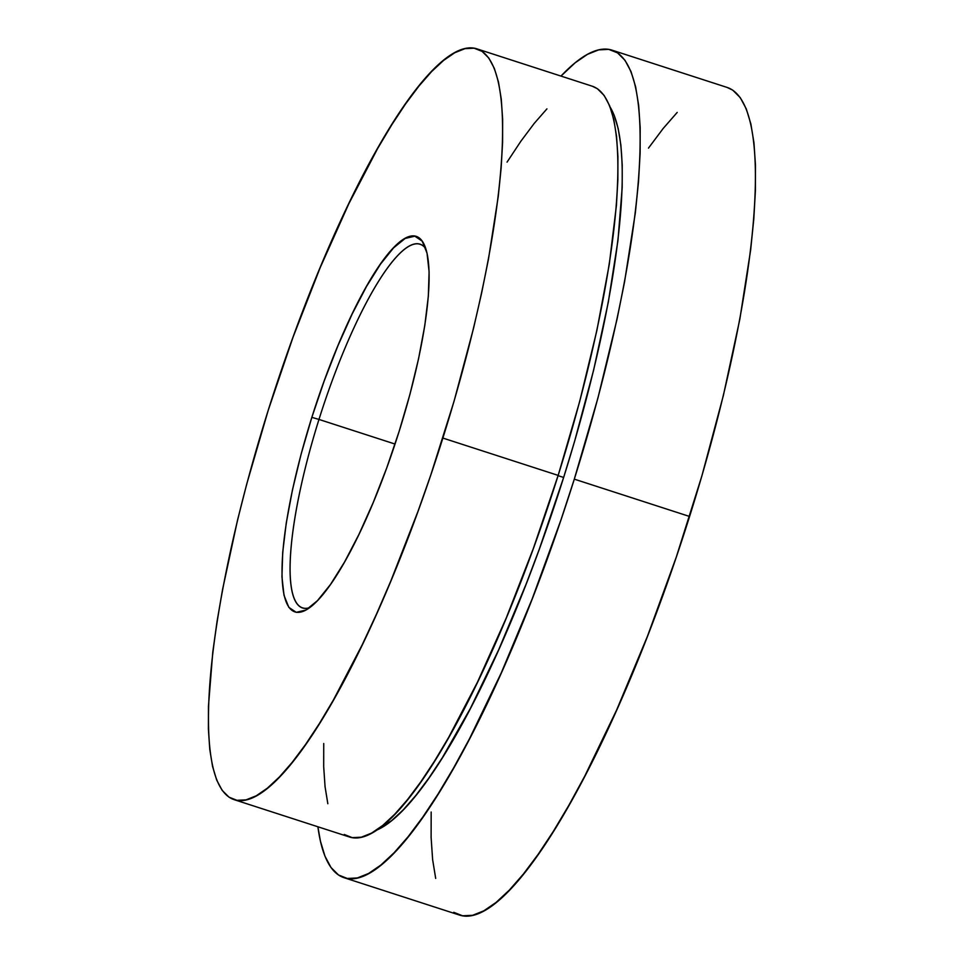 <?xml version="1.0" encoding="UTF-8"?>
<svg xmlns="http://www.w3.org/2000/svg" width="964" height="964" viewBox="0 0 964 964"><rect width="100%" height="100%" fill="white"/><g stroke="black" fill="none" stroke-linecap="round" stroke-linejoin="round"><path stroke-width="1.45" d="M425.823 248.712A191.101 42.344 -72.1 0 0 318.976 419.436L311.842 417.352A197.319 43.717 107.9 0 1 424.172 244.507A197.319 43.717 107.9 0 1 399.204 431.161L409.941 394.336L418.581 358.668L424.799 325.507L428.341 296.153L429.101 271.715L427.028 253.146L422.208 241.145L414.821 236.18L405.157 238.445L393.589 247.856L380.563 264.04L366.561 286.38L352.149 314.023L337.858 345.895L324.253 380.792L311.842 417.352L301.105 454.177L292.478 489.845L286.26 523.006L282.705 552.36L281.946 576.797L284.019 595.366L288.839 607.368L296.225 612.333L305.889 610.067L317.457 600.656L330.495 584.473L344.485 562.133L358.897 534.49L373.189 502.606L386.805 467.721L399.204 431.161A197.319 43.717 107.9 0 1 305.781 610.128A197.319 43.717 107.9 0 1 311.842 417.352L318.976 419.436A191.101 42.344 107.9 0 1 420.159 244.314A191.101 42.344 107.9 0 1 425.835 248.724M395.035 444.055L318.976 419.436L395.035 444.055M233.975 799.602L349.257 836.933A394.529 87.411 -72.1 0 0 558.156 475.397L442.874 438.066A394.529 87.411 107.9 0 1 233.975 799.602A394.529 87.411 107.9 0 1 268.173 410.447A394.529 87.411 107.9 0 1 477.072 48.911A394.529 87.411 107.9 0 1 442.874 438.066L558.156 475.397L579.605 401.771L596.885 330.435L609.308 264.148L616.418 205.44L617.876 179.653L617.924 156.578L616.55 136.442L613.779 119.44L609.622 105.739L604.139 95.448L597.367 88.7L592.258 86.218M376.02 830.402L391.637 820.629L403.398 809.688L415.87 795.421L428.932 777.972L442.476 757.487L470.468 708.263L498.737 649.64L526.211 583.895L539.322 549.119L563.639 477.457L558.072 475.662L563.639 477.457L574.616 441.259L593.691 369.863L608.32 302.081L617.948 240.518L622.19 187.534L622.226 164.916L620.888 145.178L618.165 128.513L614.104 115.065L610.2 107.221A386.769 85.688 -72.1 0 1 563.639 477.457A386.769 85.688 -72.1 0 1 376.02 830.39M344.028 877.686L459.31 915.017A434.921 96.352 -72.1 0 0 689.585 516.475L574.303 479.144A434.921 96.352 107.9 0 1 344.028 877.686A434.921 96.352 107.9 0 1 317.891 826.775L320.409 841.09L324.976 856.201L331.026 867.528L338.497 874.975L347.305 878.469L357.367 877.963L368.597 873.468L380.888 865.033L394.107 852.742L408.134 836.692L422.822 817.062L438.054 794.035L453.67 767.814L469.528 738.677L501.316 672.764L532.212 598.825L561.024 519.704L574.303 479.144L689.585 516.475A434.921 96.352 -72.1 0 0 727.278 87.483L611.995 50.152A434.921 96.352 107.9 0 1 574.303 479.144L597.945 397.975L616.996 319.349L624.552 281.934L635.36 212.707L638.517 181.557L640.132 153.131L640.18 127.694L638.674 105.498L635.613 86.748L631.046 71.637L624.997 60.31L617.526 52.863L608.718 49.369L598.656 49.875L587.425 54.37L575.134 62.805L560.976 76.084A434.921 96.352 107.9 0 1 611.995 50.152M546.925 108.872L534.201 123.428L520.861 141.238L507.052 162.133M323.735 743.521L323.687 766.597L325.061 786.732L327.832 803.735M344.244 834.475L352.234 837.644L361.367 837.186L371.55 833.113L382.696 825.461L394.686 814.303L407.411 799.746L420.75 781.937L434.559 761.042L448.73 737.267L477.554 681.994L506.136 618.261L533.345 548.504L558.156 475.397A394.529 87.411 -72.1 0 0 592.354 86.242L477.072 48.911M268.173 410.447L292.984 337.34L320.205 267.582L348.775 203.85L377.599 148.577L391.77 124.802L405.579 103.907L418.918 86.097L431.643 71.541L443.633 60.383L454.779 52.731L464.961 48.658L474.095 48.2L482.084 51.369L488.856 58.117L494.351 68.408L498.496 82.109L501.268 99.111L502.642 119.247L502.593 142.323L501.135 168.11L498.268 196.367L488.459 259.171L481.602 293.104L473.529 328.314L454.08 401.144L430.836 474.866L418.063 511.173L390.854 580.931L376.671 613.707L362.283 644.663L333.448 699.936L319.277 723.711L305.468 744.606L292.128 762.416L279.403 776.972L267.414 788.13L256.279 795.782L246.085 799.855L236.951 800.313L228.962 797.144L222.19 790.396L216.707 780.105L212.55 766.404L209.778 749.402L208.405 729.266L208.453 706.19L212.779 652.146L217.02 621.696L222.6 589.341L237.518 520.198L246.724 484.073L268.173 410.447M309.589 607.682A191.101 42.344 107.9 0 1 302.419 607.935A191.101 42.344 107.9 0 1 318.976 419.436A191.101 42.344 -72.1 0 0 309.589 607.682M453.779 912.306L462.587 915.8L472.649 915.294L483.88 910.799L496.159 902.364L509.378 890.073L523.404 874.023L538.105 854.393L553.336 831.366L568.953 805.145L584.811 776.008L616.599 710.094L647.495 636.156L676.306 557.035L701.925 475.77L723.374 395.481L739.822 319.265L750.643 250.038L753.8 218.888L755.414 190.462L755.463 165.025L753.956 142.829L750.896 124.079L746.317 108.968L740.268 97.641L732.809 90.194L727.181 87.447M677.198 112.427L663.172 128.477L648.471 148.107M431.173 812.037L431.113 837.475L432.631 859.671L435.692 878.421"/></g></svg>
